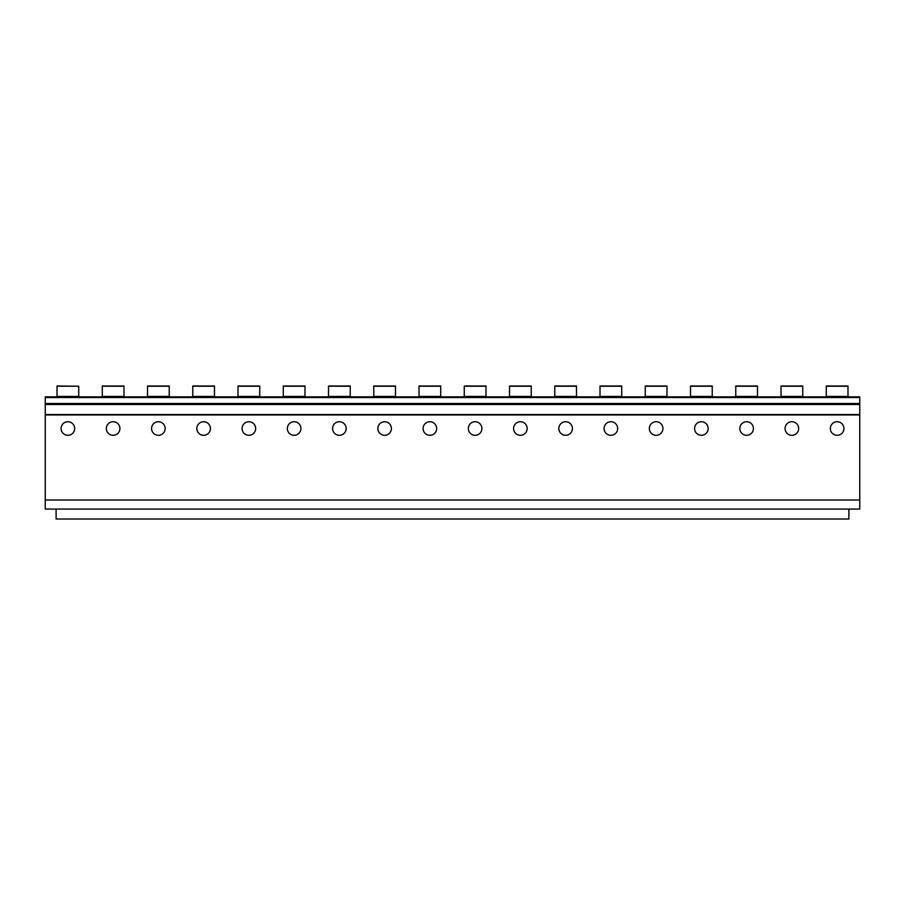 <?xml version="1.0" encoding="UTF-8"?>
<svg xmlns="http://www.w3.org/2000/svg" width="905" height="905" viewBox="0 0 905 905"><rect width="100%" height="100%" fill="white"/><g stroke="black" fill="none" stroke-linecap="round" stroke-linejoin="round"><path stroke-width="1.36" d="M57.015 386.231L78.735 386.231L57.015 385.983L57.015 396.843L45.25 396.843L45.25 509.063L56.11 509.063L56.11 519.018L848.89 519.018L848.89 509.063L859.75 509.063L859.75 500.013L45.25 500.013M45.25 414.943L859.75 414.943L859.75 500.013M830.338 428.518A6.788 6.788 0 0 1 837.125 421.73A6.788 6.788 0 0 1 843.913 428.518A6.788 6.788 0 0 1 837.125 435.305A6.788 6.788 0 0 1 830.338 428.518M785.088 428.518A6.788 6.788 0 0 1 791.875 421.73A6.788 6.788 0 0 1 798.663 428.518A6.788 6.788 0 0 1 791.875 435.305A6.788 6.788 0 0 1 785.088 428.518M739.838 428.518A6.788 6.788 0 0 1 746.625 421.73A6.788 6.788 0 0 1 753.413 428.518A6.788 6.788 0 0 1 746.625 435.305A6.788 6.788 0 0 1 739.838 428.518M694.588 428.518A6.788 6.788 0 0 1 701.375 421.73A6.788 6.788 0 0 1 708.163 428.518A6.788 6.788 0 0 1 701.375 435.305A6.788 6.788 0 0 1 694.588 428.518M649.338 428.518A6.788 6.788 0 0 1 656.125 421.73A6.788 6.788 0 0 1 662.913 428.518A6.788 6.788 0 0 1 656.125 435.305A6.788 6.788 0 0 1 649.338 428.518M604.088 428.518A6.788 6.788 0 0 1 610.875 421.73A6.788 6.788 0 0 1 617.663 428.518A6.788 6.788 0 0 1 610.875 435.305A6.788 6.788 0 0 1 604.088 428.518M558.838 428.518A6.788 6.788 0 0 1 565.625 421.73A6.788 6.788 0 0 1 572.413 428.518A6.788 6.788 0 0 1 565.625 435.305A6.788 6.788 0 0 1 558.838 428.518M513.588 428.518A6.788 6.788 0 0 1 520.375 421.73A6.788 6.788 0 0 1 527.163 428.518A6.788 6.788 0 0 1 520.375 435.305A6.788 6.788 0 0 1 513.588 428.518M468.338 428.518A6.788 6.788 0 0 1 475.125 421.73A6.788 6.788 0 0 1 481.913 428.518A6.788 6.788 0 0 1 475.125 435.305A6.788 6.788 0 0 1 468.338 428.518M423.088 428.518A6.788 6.788 0 0 1 429.875 421.73A6.788 6.788 0 0 1 436.663 428.518A6.788 6.788 0 0 1 429.875 435.305A6.788 6.788 0 0 1 423.088 428.518M377.838 428.518A6.788 6.788 0 0 1 384.625 421.73A6.788 6.788 0 0 1 391.413 428.518A6.788 6.788 0 0 1 384.625 435.305A6.788 6.788 0 0 1 377.838 428.518M332.588 428.518A6.788 6.788 0 0 1 339.375 421.73A6.788 6.788 0 0 1 346.163 428.518A6.788 6.788 0 0 1 339.375 435.305A6.788 6.788 0 0 1 332.588 428.518M287.338 428.518A6.788 6.788 0 0 1 294.125 421.73A6.788 6.788 0 0 1 300.913 428.518A6.788 6.788 0 0 1 294.125 435.305A6.788 6.788 0 0 1 287.338 428.518M242.088 428.518A6.788 6.788 0 0 1 248.875 421.73A6.788 6.788 0 0 1 255.663 428.518A6.788 6.788 0 0 1 248.875 435.305A6.788 6.788 0 0 1 242.088 428.518M196.838 428.518A6.788 6.788 0 0 1 203.625 421.73A6.788 6.788 0 0 1 210.413 428.518A6.788 6.788 0 0 1 203.625 435.305A6.788 6.788 0 0 1 196.838 428.518M151.588 428.518A6.788 6.788 0 0 1 158.375 421.73A6.788 6.788 0 0 1 165.163 428.518A6.788 6.788 0 0 1 158.375 435.305A6.788 6.788 0 0 1 151.588 428.518M106.338 428.518A6.788 6.788 0 0 1 113.125 421.73A6.788 6.788 0 0 1 119.913 428.518A6.788 6.788 0 0 1 113.125 435.305A6.788 6.788 0 0 1 106.338 428.518M61.088 428.518A6.788 6.788 0 0 1 67.875 421.73A6.788 6.788 0 0 1 74.663 428.518A6.788 6.788 0 0 1 67.875 435.305A6.788 6.788 0 0 1 61.088 428.518M78.735 386.231L78.735 396.843L102.265 396.843L102.265 385.983L123.985 385.983L123.985 396.843L147.515 396.843L147.515 385.983L169.235 385.983L169.235 396.843L192.765 396.843L192.765 385.983L214.485 385.983L214.485 396.843L238.015 396.843L238.015 385.983L259.735 385.983L259.735 396.843L283.265 396.843L283.265 385.983L304.985 385.983L304.985 396.843L328.515 396.843L328.515 385.983L350.235 385.983L350.235 396.843L373.765 396.843L373.765 385.983L395.485 385.983L395.485 396.843L419.015 396.843L419.015 385.983L440.735 385.983L440.735 396.843L464.265 396.843L464.265 385.983L485.985 385.983L485.985 396.843L509.515 396.843L509.515 385.983L531.235 385.983L531.235 396.843L554.765 396.843L554.765 385.983L576.485 385.983L576.485 396.843L600.015 396.843L600.015 385.983L621.735 385.983L621.735 396.843L645.265 396.843L645.265 385.983L666.985 385.983L666.985 396.843L690.515 396.843L690.515 385.983L712.235 385.983L712.235 396.843L735.765 396.843L735.765 385.983L757.485 385.983L757.485 396.843L781.015 396.843L781.015 385.983L802.735 385.983L802.735 396.843L826.265 396.843L826.265 385.983L847.985 385.983L847.985 396.843L859.75 396.843L859.75 414.943M45.25 396.843L57.015 396.843M78.735 396.843L102.265 396.843M123.985 396.843L147.515 396.843M169.235 396.843L192.765 396.843M214.485 396.843L238.015 396.843M259.735 396.843L283.265 396.843M304.985 396.843L328.515 396.843M350.235 396.843L373.765 396.843M395.485 396.843L419.015 396.843M440.735 396.843L464.265 396.843M485.985 396.843L509.515 396.843M531.235 396.843L554.765 396.843M576.485 396.843L600.015 396.843M621.735 396.843L645.265 396.843M666.985 396.843L690.515 396.843M712.235 396.843L735.765 396.843M757.485 396.843L781.015 396.843M802.735 396.843L826.265 396.843M847.985 396.843L859.75 396.843M56.11 509.063L848.89 509.063M45.25 414.547L859.75 414.547M45.25 404.478L859.75 404.478M45.25 403.517L859.75 403.517M45.25 397.544L859.75 397.544M826.265 396.435L847.985 396.435M781.015 396.435L802.735 396.435M735.765 396.435L757.485 396.435M690.515 396.435L712.235 396.435M645.265 396.435L666.985 396.435M600.015 396.435L621.735 396.435M554.765 396.435L576.485 396.435M509.515 396.435L531.235 396.435M464.265 396.435L485.985 396.435M419.015 396.435L440.735 396.435M373.765 396.435L395.485 396.435M328.515 396.435L350.235 396.435M283.265 396.435L304.985 396.435M238.015 396.435L259.735 396.435M192.765 396.435L214.485 396.435M147.515 396.435L169.235 396.435M102.265 396.435L123.985 396.435M57.015 396.435L78.735 396.435M781.015 386.231L802.735 386.231M735.765 386.231L757.485 386.231M690.515 386.231L712.235 386.231M645.265 386.231L666.985 386.231M600.015 386.231L621.735 386.231M554.765 386.231L576.485 386.231M509.515 386.231L531.235 386.231M464.265 386.231L485.985 386.231M419.015 386.231L440.735 386.231M373.765 386.231L395.485 386.231M328.515 386.231L350.235 386.231M283.265 386.231L304.985 386.231M238.015 386.231L259.735 386.231M192.765 386.231L214.485 386.231M147.515 386.231L169.235 386.231M102.265 386.231L123.985 386.231M826.265 386.231L847.985 386.231"/></g></svg>

